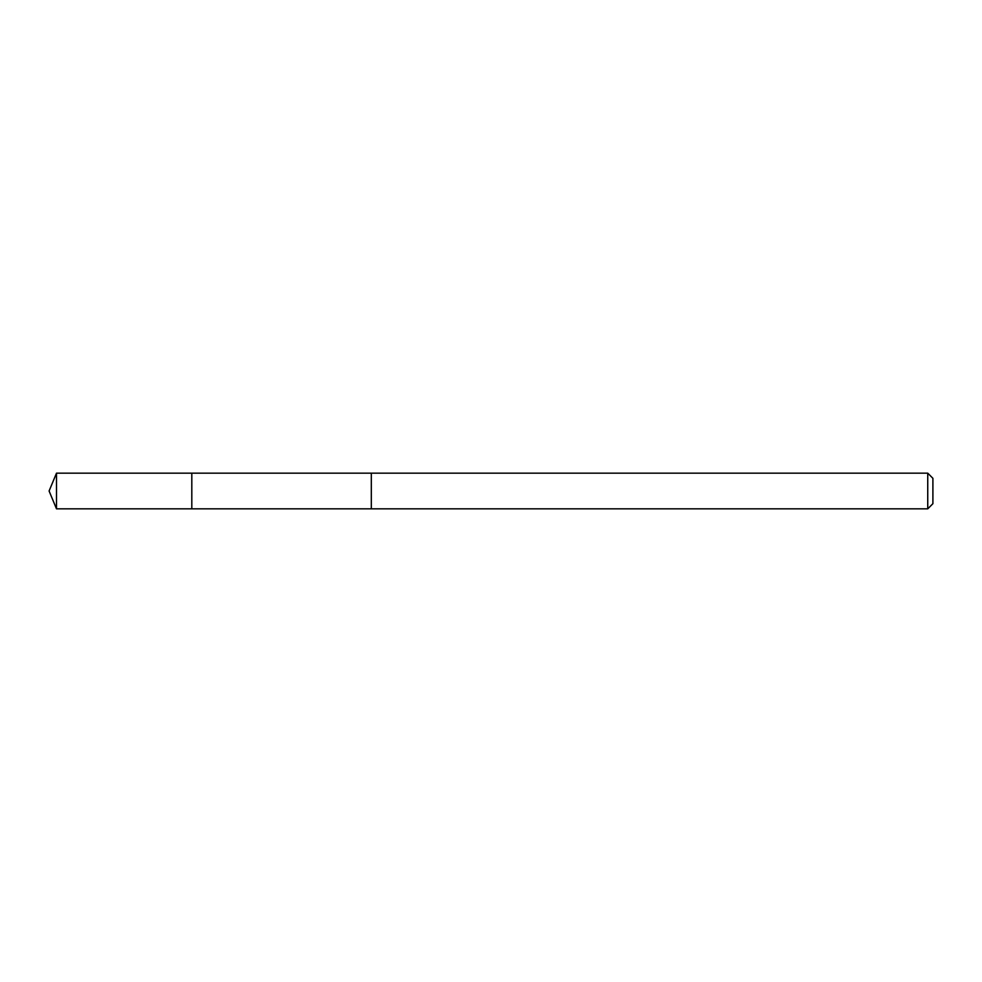 <?xml version="1.0" encoding="UTF-8"?>
<svg xmlns="http://www.w3.org/2000/svg" width="982" height="982" viewBox="0 0 982 982"><rect width="100%" height="100%" fill="white"/><g stroke="black" fill="none" stroke-linecap="round" stroke-linejoin="round"><path stroke-width="1.47" d="M191.809 508.836L191.809 473.164L56.49 473.164L56.49 508.836L191.809 508.836L191.809 473.164L371.319 473.164L371.319 508.836L56.49 508.836L49.1 491L56.49 508.836M371.319 478.921L371.319 508.836L927.745 508.836L927.745 473.164L371.319 473.164L371.319 478.921M927.745 473.164L932.9 478.308L932.9 503.692L927.745 508.836M49.1 491L56.49 473.164"/></g></svg>
